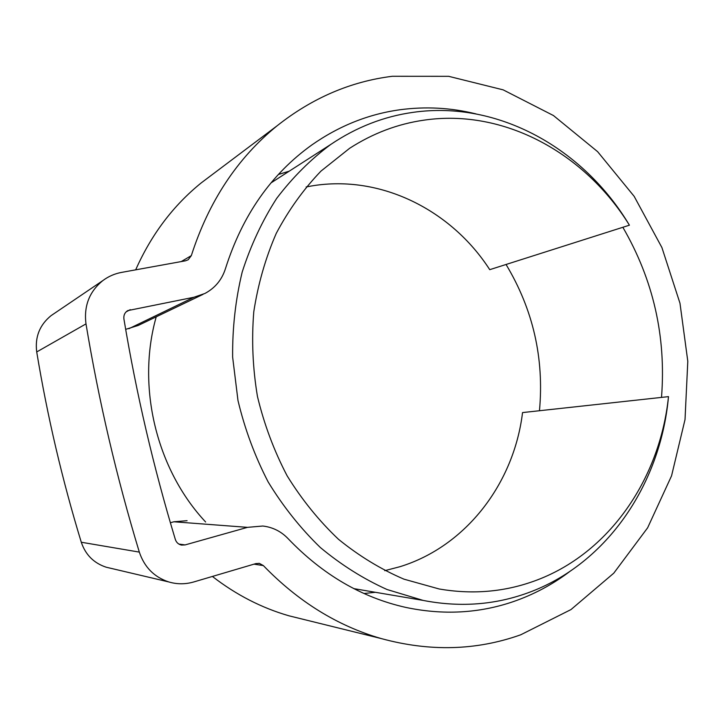<?xml version="1.0" encoding="UTF-8"?>
<svg xmlns="http://www.w3.org/2000/svg" width="724" height="724" viewBox="0 0 724 724"><rect width="100%" height="100%" fill="white"/><g stroke="black" fill="none" stroke-linecap="round" stroke-linejoin="round"><path stroke-width="1.09" d="M384.734 570.675L399.956 566.702C466.528 546.177 514.067 482.854 522.538 412.58L668.496 396.634C660.587 485.37 605.219 566.928 523.868 594.268C491.759 605.174 458.183 607.219 423.142 600.413L387.05 589.517C363.466 578.91 341.221 564.892 320.316 547.489C300.496 528.294 283.111 506.447 268.161 481.949C254.866 456.247 244.812 429.115 237.988 400.553L232.639 357.14C232.35 327.99 235.535 299.636 242.187 272.088C250.73 245.409 262.233 220.829 276.695 198.367C292.623 177.407 310.623 159.443 330.705 144.483C356.389 127.153 383.856 116.437 413.096 112.347C498.384 100.111 583.87 148.873 629.418 225.191C585.254 153.461 504.212 108.338 423.902 120.166C397.675 123.931 372.932 133.297 349.656 148.275L321.003 171.081C303.591 189.199 288.686 209.951 276.269 233.345C265.536 257.97 258.043 284.116 253.78 311.782C251.499 339.927 252.721 368.136 257.445 396.417C264.133 424.3 274.025 450.753 287.111 475.786C301.827 499.596 318.94 520.746 338.434 539.244C358.995 555.951 380.824 569.254 403.929 579.155L439.206 588.992C470.817 594.395 501.117 592.223 530.122 582.494C606.884 557.009 659.845 480.646 668.496 396.634M629.418 225.191L489.741 269.672C451.505 210.241 380.924 174.412 311.963 185.896L306.152 186.946M205.625 521.995C156.402 469.469 136.365 386.652 156.23 316.822M569.453 571.743C552.294 584.675 533.516 594.657 513.126 601.689C478.863 613.373 443.034 615.273 405.648 607.382C361.801 597.544 322.642 574.666 288.179 538.737C281.202 531.425 272.74 527.19 262.812 526.022L247.49 527.353L185.136 544.91L181.525 545.082C178.448 544.394 176.385 542.511 175.335 539.443C153.515 467.242 136.374 393.756 123.913 318.985C123.478 315.356 124.754 312.56 127.732 310.605L193.987 297.238L204.901 293.473C215.091 288.025 221.942 279.736 225.472 268.586C242.395 215.281 271.201 174.059 311.89 144.909C339.23 125.804 368.597 114.093 399.992 109.749C425.649 106.328 450.962 107.704 475.921 113.885M622.848 227.282C653.365 279.907 666.252 336.615 661.51 397.395M506.049 264.477C533.117 309.555 544.258 358.299 539.471 410.734M278.36 174.493L289.193 171.19M304.913 619.735L289.003 615.816C261.672 607.943 236.142 594.829 212.404 576.449M520.737 634.794C476.32 650.595 429.757 651.835 381.041 638.514C337.375 625.844 298.152 601.535 263.373 565.598L259.427 563.417L255.916 563.589L193.77 581.951C185.38 584.386 177.018 584.377 168.701 581.924C154.167 577.082 144.375 567.145 139.325 552.104C116.645 477.378 98.871 401.313 85.993 323.89C83.731 306.035 89.333 291.618 102.808 280.613C108.41 276.414 114.673 273.672 121.587 272.396L185.516 260.803L188.177 259.771L191.326 255.626C208.729 201.426 237.327 158.149 277.093 125.804C312.243 97.984 350.642 81.477 392.29 76.282L448.663 76.319L503.162 89.857L553.453 115.541L597.626 151.669L634.161 196.34L661.908 247.554L679.981 303.238L687.8 361.303L685.022 419.576L671.555 475.84L647.627 527.814L613.78 573.164L571.001 609.563L520.737 634.794M135.678 269.835C151.334 234.585 173.19 205.598 201.236 182.891L213.01 174.032M110.681 568.268L106.193 567.209C93.821 563.109 85.523 554.792 81.287 542.24C62.264 479.921 47.404 416.49 36.716 351.945C34.833 337.067 39.63 324.958 51.096 315.628L54.372 313.401M187.082 520.683L173.878 521.778L170.366 522.737M375.34 592.286L364.009 593.508M125.668 329.357L138.23 325.447L202.982 294.387M254.006 564.15L263.373 565.598M181.226 261.581L191.326 255.626M81.287 542.24L139.325 552.104M36.716 351.945L85.993 323.89M178.909 544.086L185.136 544.91M126.085 311.89L130.275 309.646M128.854 328.714L193.987 297.238M173.878 521.778L247.49 527.353M353.873 588.639L423.142 600.413M271.002 182.9L330.705 144.483M289.003 615.816L381.041 638.514M201.236 182.891L277.093 125.804M106.193 567.209L168.701 581.924M51.096 315.628L102.808 280.613M258.821 563.326L259.427 563.417"/></g></svg>
